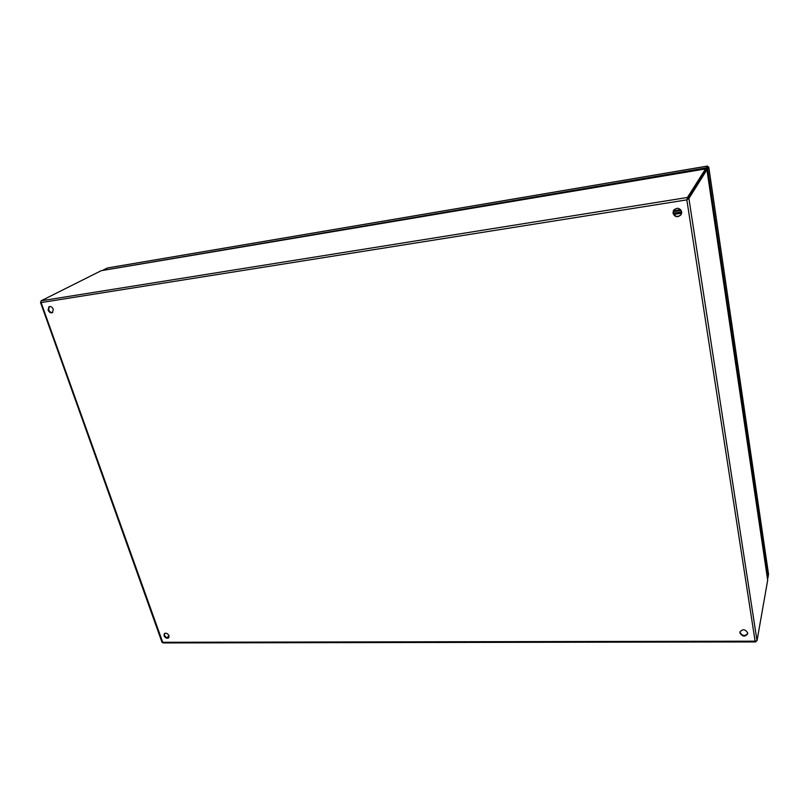 <?xml version="1.0" encoding="UTF-8"?>
<svg xmlns="http://www.w3.org/2000/svg" width="809" height="809" viewBox="0 0 809 809"><rect width="100%" height="100%" fill="white"/><g stroke="black" fill="none" stroke-linecap="round" stroke-linejoin="round"><path stroke-width="1.21" d="M707.673 167.089L706.57 169.445M705.944 169.051L707.703 167.048L708.755 166.978L707.653 168.768L767.893 578.122L768.51 574.248M103.572 270.267L706.328 167.837L706.5 168.96L707.653 168.768M706.328 167.837L707.471 166.067L707.703 167.048M107.405 268.001L103.451 269.893M681.674 211.837L681.087 214.688C677.659 217.783 674.959 217.277 672.997 213.182L673.624 210.239C677.072 207.235 679.752 207.761 681.674 211.837M681.178 214.537C677.73 217.459 675.07 216.903 673.189 212.878L673.725 210.087M53.313 309.281L52.443 312.658C50.633 313.204 49.177 312.355 48.085 310.09L48.975 306.702C50.785 306.166 52.231 307.026 53.313 309.281M52.716 312.486C50.977 312.759 49.632 311.859 48.671 309.786L49.278 306.571M747.698 632.921L747.688 633.811C745.049 637.077 742.47 636.794 739.932 632.962L739.942 632.031C742.591 628.795 745.18 629.089 747.698 632.921M747.728 633.508C744.917 636.461 742.359 636.076 740.043 632.355L740.023 631.738M168.99 635.722L168.717 637.795C166.937 638.766 165.37 638.079 164.035 635.743L164.308 633.659C166.088 632.699 167.645 633.386 168.99 635.722M168.919 637.532C167.119 638.159 165.643 637.401 164.49 635.267L164.561 633.447M687.013 199.57L687.458 197.477L705.832 168.454L705.994 169.587L687.64 198.701L705.994 169.577L707.157 169.394L688.904 198.508L687.65 198.711L687.458 197.477L41.117 300.806L40.834 301.777M168.97 635.662L167.048 637.694L168.97 635.662M101.246 270.681L41.117 300.806M756.041 641.658L755.11 641.183L757.022 640.728L767.68 580.184M757.022 640.728L688.904 198.508L686.831 199.863L41.087 302.576L162.943 642.933L755.697 641.931M40.47 302.323L162.012 642.285L755.11 641.183L686.831 199.863M705.883 168.848L100.913 270.742M767.721 580.447L706.864 169.374M673.766 214.425L681.663 213.202M681.714 212.221L673.351 213.525M673.24 213.141L681.674 211.827M681.158 210.391L673.179 211.624M680.612 209.642L673.401 210.765L680.591 209.622M708.745 167.028L768.54 574.481M107.101 268.052L707.43 166.108M673.786 214.446L681.653 213.232M768.55 574.37L708.755 166.978M707.471 166.067L107.243 268.001M705.903 168.494L706.004 169.577L706.965 169.344M101.054 270.691L705.863 168.424M707.177 169.344L767.721 580.326"/></g></svg>
